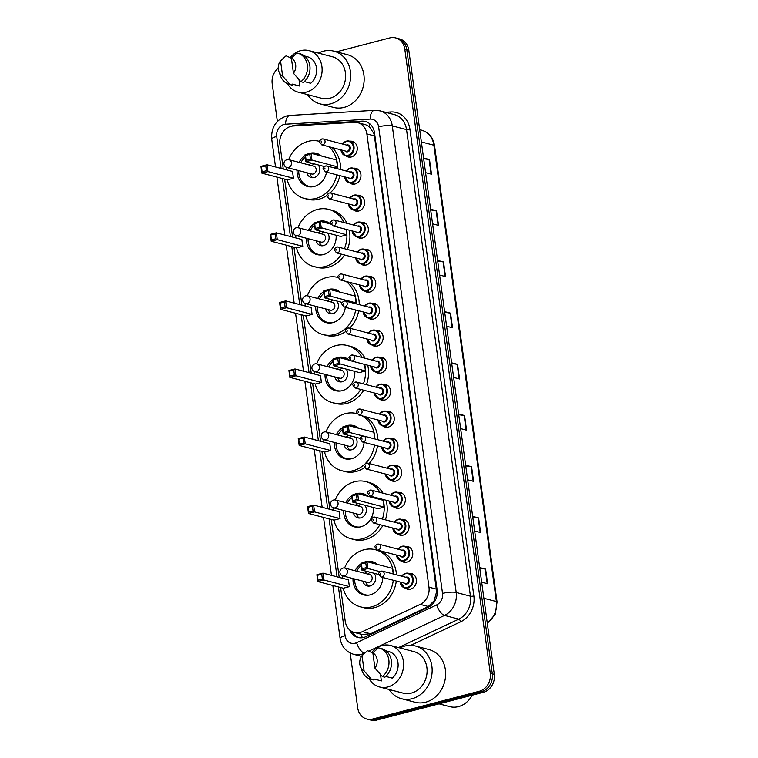 <?xml version="1.0" encoding="UTF-8"?>
<svg xmlns="http://www.w3.org/2000/svg" width="758" height="758" viewBox="0 0 758 758"><rect width="100%" height="100%" fill="white"/><g stroke="black" fill="none" stroke-linecap="round" stroke-linejoin="round"><path stroke-width="1.14" d="M353.531 168.248A8.073 6.936 104.7 0 1 355.995 168.371A8.073 6.936 104.7 0 1 360.95 176.159A8.073 6.936 104.7 0 1 355.019 183.986A8.073 6.936 104.7 0 1 351.911 183.995A8.073 6.936 104.7 0 1 349.703 182.896M357.236 195.261A8.073 6.936 104.7 0 1 359.699 195.384A8.073 6.936 104.7 0 1 364.655 203.172A8.073 6.936 104.7 0 1 358.724 210.999A8.073 6.936 104.7 0 1 355.606 211.008A8.073 6.936 104.7 0 1 353.399 209.909M360.931 222.274A8.073 6.936 104.7 0 1 363.395 222.397A8.073 6.936 104.7 0 1 368.35 230.176A8.073 6.936 104.7 0 1 362.419 238.012A8.073 6.936 104.7 0 1 359.311 238.021A8.073 6.936 104.7 0 1 357.103 236.922M364.636 249.287A8.073 6.936 104.7 0 1 367.099 249.401A8.073 6.936 104.7 0 1 372.055 257.189A8.073 6.936 104.7 0 1 366.123 265.016A8.073 6.936 104.7 0 1 363.006 265.035A8.073 6.936 104.7 0 1 360.799 263.936M368.331 276.291A8.073 6.936 104.7 0 1 370.795 276.414A8.073 6.936 104.7 0 1 375.75 284.203A8.073 6.936 104.7 0 1 369.819 292.029A8.073 6.936 104.7 0 1 366.711 292.038A8.073 6.936 104.7 0 1 364.503 290.939M372.036 303.304A8.073 6.936 104.7 0 1 374.499 303.427A8.073 6.936 104.7 0 1 379.455 311.216A8.073 6.936 104.7 0 1 373.523 319.042A8.073 6.936 104.7 0 1 370.406 319.052A8.073 6.936 104.7 0 1 368.208 317.953M375.731 330.317A8.073 6.936 104.7 0 1 378.195 330.441A8.073 6.936 104.7 0 1 383.15 338.229A8.073 6.936 104.7 0 1 377.219 346.055A8.073 6.936 104.7 0 1 374.111 346.065A8.073 6.936 104.7 0 1 371.903 344.966M379.436 357.331A8.073 6.936 104.7 0 1 381.899 357.454A8.073 6.936 104.7 0 1 386.855 365.233A8.073 6.936 104.7 0 1 380.923 373.059A8.073 6.936 104.7 0 1 377.816 373.078A8.073 6.936 104.7 0 1 375.608 371.979M383.131 384.334A8.073 6.936 104.7 0 1 385.595 384.458A8.073 6.936 104.7 0 1 390.55 392.246A8.073 6.936 104.7 0 1 384.628 400.072A8.073 6.936 104.7 0 1 381.511 400.082A8.073 6.936 104.7 0 1 379.303 398.983M386.836 411.348A8.073 6.936 104.7 0 1 389.299 411.471A8.073 6.936 104.7 0 1 394.255 419.259A8.073 6.936 104.7 0 1 388.323 427.086A8.073 6.936 104.7 0 1 385.216 427.095A8.073 6.936 104.7 0 1 383.008 425.996M390.531 438.361A8.073 6.936 104.7 0 1 392.995 438.484A8.073 6.936 104.7 0 1 397.95 446.272A8.073 6.936 104.7 0 1 392.028 454.099A8.073 6.936 104.7 0 1 388.911 454.108A8.073 6.936 104.7 0 1 386.703 453.009M394.236 465.374A8.073 6.936 104.7 0 1 396.699 465.497A8.073 6.936 104.7 0 1 401.655 473.286A8.073 6.936 104.7 0 1 395.723 481.112A8.073 6.936 104.7 0 1 392.616 481.122A8.073 6.936 104.7 0 1 390.408 480.022M397.941 492.387A8.073 6.936 104.7 0 1 400.395 492.51A8.073 6.936 104.7 0 1 405.35 500.289A8.073 6.936 104.7 0 1 399.428 508.116A8.073 6.936 104.7 0 1 396.311 508.135A8.073 6.936 104.7 0 1 394.103 507.036M401.636 519.391A8.073 6.936 104.7 0 1 404.099 519.514A8.073 6.936 104.7 0 1 409.055 527.303A8.073 6.936 104.7 0 1 403.123 535.129A8.073 6.936 104.7 0 1 400.016 535.139A8.073 6.936 104.7 0 1 397.808 534.039M405.341 546.404A8.073 6.936 104.7 0 1 407.795 546.527A8.073 6.936 104.7 0 1 412.75 554.316A8.073 6.936 104.7 0 1 406.828 562.142A8.073 6.936 104.7 0 1 403.711 562.152A8.073 6.936 104.7 0 1 401.503 561.053M409.036 573.418A8.073 6.936 104.7 0 1 411.499 573.541A8.073 6.936 104.7 0 1 416.455 581.329A8.073 6.936 104.7 0 1 410.523 589.155A8.073 6.936 104.7 0 1 407.416 589.165A8.073 6.936 104.7 0 1 405.208 588.066M349.836 141.234A8.073 6.936 104.7 0 1 352.299 141.358A8.073 6.936 104.7 0 1 357.255 149.146A8.073 6.936 104.7 0 1 351.324 156.972A8.073 6.936 104.7 0 1 348.206 156.982A8.073 6.936 104.7 0 1 345.999 155.883M340.607 587.516L345.222 621.209A15.141 13.009 -75.3 0 0 354.384 632.466A15.141 13.009 -75.3 0 0 362.447 631.632L420.197 604.391A15.141 13.009 -75.3 0 0 428.971 587.185L366.881 133.92A15.141 13.009 -75.3 0 0 357.71 122.663A15.141 13.009 -75.3 0 0 354.166 122.313L293.185 125.999A15.141 13.009 -75.3 0 0 290.901 126.368A15.141 13.009 -75.3 0 0 279.901 144.38L283.274 169.015M354.384 632.466L362.059 634.474L370.577 633.764L428.327 606.523L434.163 600.715L436.636 591.61L374.395 135.89L373.884 133.522L369.203 126.472L365.726 124.757L357.71 122.663M284.657 179.125L292.597 237.083M293.981 247.193L301.921 305.142M303.304 315.252L311.244 373.211M312.628 383.321L320.568 441.27M321.951 451.389L329.891 509.338M331.274 519.448L339.214 577.406M349.751 630.002A15.141 13.009 -75.3 0 0 357.909 637.459A15.141 13.009 -75.3 0 0 365.962 636.625L428.355 607.196A15.141 13.009 -75.3 0 0 437.129 589.989L374.49 132.754A15.141 13.009 -75.3 0 0 365.328 121.488A15.141 13.009 -75.3 0 0 361.774 121.147L295.904 125.127A15.141 13.009 -75.3 0 0 293.611 125.496A15.141 13.009 -75.3 0 0 291.603 126.207M336.429 51.828L389.792 37.919A15.141 13.009 104.7 0 1 395.629 37.9A15.141 13.009 104.7 0 1 404.8 49.166L490.284 673.246A15.141 13.009 104.7 0 1 479.293 691.258L372.69 719.029A15.141 13.009 104.7 0 1 366.863 719.058A15.141 13.009 104.7 0 1 357.691 707.792L350.187 652.998M277.371 121.451L272.198 83.702A15.141 13.009 104.7 0 1 278.233 68.211M366.863 719.058L370.861 720.1A15.141 13.009 104.7 0 0 376.698 720.081L483.291 692.31A15.141 13.009 104.7 0 0 494.292 674.298L408.799 50.208A15.141 13.009 104.7 0 0 399.627 38.942L397.628 38.421A15.141 13.009 104.7 0 1 406.8 49.687L492.293 673.767A15.141 13.009 104.7 0 1 481.292 691.789L374.698 719.55A15.141 13.009 104.7 0 1 368.862 719.579A15.141 13.009 104.7 0 0 374.698 719.55L481.292 691.789A15.141 13.009 104.7 0 0 492.293 673.767L406.8 49.687A15.141 13.009 104.7 0 0 397.628 38.421L395.629 37.9M358.913 637.677A15.141 13.009 104.7 0 1 352.29 631.689M296.7 125.79A15.141 13.009 104.7 0 1 297.903 125.657L363.774 121.668A15.141 13.009 104.7 0 1 366.313 121.801M465.639 465.185L471.58 466.739L473.579 481.368L467.648 479.814M472.66 516.378L478.592 517.932L480.591 532.561L474.66 531.007M479.672 567.581L485.603 569.125L487.602 583.755L481.671 582.201M444.605 311.604L450.536 313.158L452.545 327.788L446.614 326.234M437.593 260.411L443.525 261.965L445.533 276.585L439.593 275.04M430.582 209.217L436.513 210.771L438.522 225.391L432.581 223.847M423.57 158.024L429.502 159.568L431.501 174.198L425.57 172.644M458.628 413.991L464.569 415.545L466.568 430.174L460.637 428.621M451.616 362.798L457.548 364.352L459.556 378.981L453.625 377.427M451.721 363.518L457.15 364.276A4.036 0.9 -7.8 0 1 457.548 364.352M458.732 414.711L464.161 415.469A4.036 0.9 -7.8 0 1 464.569 415.545M423.665 158.735L429.104 159.493A4.036 0.9 -7.8 0 1 429.502 159.568M430.677 209.928L436.115 210.686A4.036 0.9 -7.8 0 1 436.513 210.771M437.688 261.131L443.127 261.889A4.036 0.9 -7.8 0 1 443.525 261.965M444.7 312.324L450.138 313.082A4.036 0.9 -7.8 0 1 450.536 313.158M479.767 568.292L485.205 569.05A4.036 0.9 -7.8 0 1 485.603 569.125M472.755 517.098L478.194 517.856A4.036 0.9 -7.8 0 1 478.592 517.932M465.744 465.905L471.182 466.663A4.036 0.9 -7.8 0 1 471.58 466.739M318.455 53.126A27.26 23.413 104.7 0 1 323.391 51.203A27.26 23.413 104.7 0 1 333.899 51.165A27.26 23.413 104.7 0 1 350.622 77.439A27.26 23.413 104.7 0 1 330.611 103.855A27.26 23.413 104.7 0 1 320.103 103.893A27.26 23.413 104.7 0 1 307.606 94.627M333.899 51.165L347.401 54.69A27.26 23.413 104.7 0 1 364.115 80.973A27.26 23.413 104.7 0 1 344.113 107.39A27.26 23.413 104.7 0 1 333.605 107.428L320.103 103.893M290.03 57.864A21.451 18.429 104.7 0 1 300.661 50.663A21.451 18.429 104.7 0 1 308.932 50.625A21.451 18.429 104.7 0 1 322.084 71.309A21.451 18.429 104.7 0 1 306.336 92.106A21.451 18.429 104.7 0 1 298.074 92.135A21.451 18.429 104.7 0 1 287.576 83.74M308.932 50.625L332.43 56.774A21.451 18.429 104.7 0 1 345.591 77.458A21.451 18.429 104.7 0 1 329.844 98.246A21.451 18.429 104.7 0 1 321.572 98.284L298.074 92.135M304.309 81.58L310.742 83.266A15.141 13.009 104.7 0 0 316.522 68.135A15.141 13.009 104.7 0 0 307.331 56.736A15.141 13.009 104.7 0 0 307.094 56.67M291.375 58.044A10.091 8.67 104.7 0 1 293.46 73.261L291.375 58.044L296.946 52.994A16.155 13.871 104.7 0 1 297.591 53.136A16.155 13.871 104.7 0 1 307.416 65.52A16.155 13.871 104.7 0 1 300.879 81.712L303.38 82.366A16.155 13.871 104.7 0 0 309.908 66.173A16.155 13.871 104.7 0 0 300.083 53.79L297.591 53.136M293.46 73.261L300.879 81.712M280.536 60.867L282.62 76.084A10.091 8.67 104.7 0 1 278.887 71.546A10.091 8.67 104.7 0 1 280.536 60.867L285.69 56.158A16.155 13.871 104.7 0 1 286.117 55.817L291.394 58.224M299.022 79.675L299.903 86.09A15.141 13.009 104.7 0 1 299.666 86.033A15.141 13.009 104.7 0 1 299.429 85.967M299.903 86.09L292.408 84.129L292.55 85.19A16.155 13.871 104.7 0 1 291.915 85.048L289.414 84.394A16.155 13.871 104.7 0 1 280.517 75.933L278.887 71.546M292.55 85.19L290.049 84.536A16.155 13.871 104.7 0 1 289.414 84.394M290.049 84.536L282.62 76.084M284.961 56.774L286.117 55.817M336.855 174.842A29.524 25.365 104.7 0 1 315.868 198.425A29.524 25.365 104.7 0 1 304.489 198.463A29.524 25.365 104.7 0 1 287.244 179.807M286.391 169.83A29.524 25.365 104.7 0 1 286.638 167.442M288.675 159.654A29.524 25.365 104.7 0 1 308.061 141.376A29.524 25.365 104.7 0 1 319.44 141.339A29.524 25.365 104.7 0 1 319.592 141.376L319.44 141.339M326.982 195.46A29.524 25.365 104.7 0 1 318.872 199.212A29.524 25.365 104.7 0 1 307.492 199.25L304.489 198.463M306.905 154.367A17.159 14.743 104.7 0 1 309.69 153.324A17.159 14.743 104.7 0 1 316.304 153.306A17.159 14.743 104.7 0 1 321.468 156.025M326.556 172.142A17.159 14.743 104.7 0 1 314.238 186.477A17.159 14.743 104.7 0 1 307.625 186.506A17.159 14.743 104.7 0 1 297.079 170.18M293.45 178.263L292.522 171.431L267.015 164.761L267.953 171.592L293.45 178.263L287.386 179.845L261.88 173.165L260.951 166.343L267.015 164.761L265.783 165.831L261.444 166.959L262.116 171.839L266.446 170.711L265.783 165.831M329.171 146.787A29.524 25.365 104.7 0 1 337.594 168.778M299.126 162.373A17.159 14.743 104.7 0 1 305.057 155.456M337.481 166.788L336.543 159.966L311.036 153.296L311.974 160.118L337.481 166.788L333.738 167.764M332.175 147.573A29.524 25.365 104.7 0 1 340.598 169.555M339.849 175.629A29.524 25.365 104.7 0 1 330.156 192.92M266.446 170.711L267.953 171.592L261.88 173.165L262.116 171.839M310.477 159.237L311.974 160.118L305.91 161.7L304.972 154.878L311.036 153.296L309.804 154.367L305.474 155.494L306.137 160.364L310.477 159.237L309.804 154.367M306.137 160.364L305.91 161.7L324.405 166.542M304.972 154.878L305.474 155.494M260.951 166.343L261.444 166.959M313.272 186.695A16.657 14.307 104.7 0 1 308.999 186.345A16.657 14.307 104.7 0 1 298.766 170.626M300.812 162.809A16.657 14.307 104.7 0 1 305.284 157.133M306.867 172.748A7.571 6.5 -75.3 0 0 311.301 177.552A7.571 6.5 -75.3 0 0 314.219 177.543A7.571 6.5 -75.3 0 0 319.383 172.293A7.571 6.5 -75.3 0 0 318.189 164.912M312.931 153.789A16.657 14.307 104.7 0 1 317.431 154.12A16.657 14.307 104.7 0 1 321.335 155.902M311.481 163.159A7.571 6.5 -75.3 0 0 308.913 164.931M286.941 167.527L311.69 174.008A4.036 3.468 -75.3 0 0 313.253 173.999A4.036 3.468 -75.3 0 0 316.209 170.086A4.036 3.468 -75.3 0 0 313.736 166.192L288.988 159.72A4.036 4.036 0 0 0 283.966 164.173A4.036 4.036 0 0 0 286.941 167.527A4.036 3.468 -75.3 0 0 288.495 167.527A4.036 3.468 -75.3 0 0 291.432 162.724A4.036 3.468 -75.3 0 0 288.988 159.72M314.475 163.946A7.571 6.5 -75.3 0 0 311.983 165.642L311.917 165.718M309.87 173.525L309.899 173.62A7.571 6.5 -75.3 0 0 312.855 177.732M341.517 254.195A29.524 25.365 104.7 0 1 325.191 266.494A29.524 25.365 104.7 0 1 313.812 266.532A29.524 25.365 104.7 0 1 296.567 247.866M295.715 237.898A29.524 25.365 104.7 0 1 295.961 235.501M297.998 227.713A29.524 25.365 104.7 0 1 317.384 209.445A29.524 25.365 104.7 0 1 328.764 209.398A29.524 25.365 104.7 0 1 344.037 222.549M344.52 254.972A29.524 25.365 104.7 0 1 328.195 267.271A29.524 25.365 104.7 0 1 316.816 267.318L313.812 266.532M316.228 222.435A17.159 14.743 104.7 0 1 319.014 221.393A17.159 14.743 104.7 0 1 325.627 221.364A17.159 14.743 104.7 0 1 330.791 224.084M336.135 235.236A17.159 14.743 104.7 0 1 323.562 254.546A17.159 14.743 104.7 0 1 316.948 254.565A17.159 14.743 104.7 0 1 306.403 238.249M302.774 246.322L301.845 239.5L276.338 232.829L277.276 239.651L302.774 246.322L296.71 247.904L271.203 241.233L270.274 234.412L276.338 232.829L275.107 233.9L270.777 235.027L271.44 239.898L275.77 238.77L275.107 233.9M346.302 229.399A29.524 25.365 104.7 0 1 344.388 248.681M308.449 230.432A17.159 14.743 104.7 0 1 314.381 223.525M315.47 228.433L319.8 227.305L319.127 222.426L314.797 223.553L315.233 229.769L314.295 222.937L320.369 221.355L321.297 228.186L315.233 229.769L340.73 236.439L346.804 234.857L346.046 229.333M328.764 209.398L331.758 210.184A29.524 25.365 104.7 0 1 347.041 223.335M349.305 230.186A29.524 25.365 104.7 0 1 347.391 249.467M275.77 238.77L277.276 239.651L271.203 241.233L271.44 239.898M319.127 222.426L320.369 221.355L330.848 224.103M319.8 227.305L346.804 234.857M314.295 222.937L314.797 223.553M270.274 234.412L270.777 235.027M322.595 254.754A16.657 14.307 104.7 0 1 318.322 254.404A16.657 14.307 104.7 0 1 308.089 238.685M310.136 230.877A16.657 14.307 104.7 0 1 314.608 225.192M316.19 240.807A7.571 6.5 -75.3 0 0 320.625 245.62A7.571 6.5 -75.3 0 0 323.543 245.611A7.571 6.5 -75.3 0 0 328.707 240.352A7.571 6.5 -75.3 0 0 327.513 232.981M322.254 221.848A16.657 14.307 104.7 0 1 326.755 222.179A16.657 14.307 104.7 0 1 330.659 223.97M320.805 231.218A7.571 6.5 -75.3 0 0 318.237 233M296.264 235.596L321.013 242.067A4.036 3.468 -75.3 0 0 322.576 242.067A4.036 3.468 -75.3 0 0 325.533 238.154A4.036 3.468 -75.3 0 0 323.06 234.26L298.311 227.779A4.036 4.036 0 0 0 293.289 232.232A4.036 4.036 0 0 0 296.264 235.596A4.036 3.468 -75.3 0 0 297.818 235.586A4.036 3.468 -75.3 0 0 300.755 230.783A4.036 3.468 -75.3 0 0 298.311 227.779M323.799 232.005A7.571 6.5 -75.3 0 0 321.307 233.71L321.24 233.777M319.194 241.594L319.222 241.688A7.571 6.5 -75.3 0 0 322.178 245.8M355.701 309.984A29.524 25.365 104.7 0 1 334.515 334.553A29.524 25.365 104.7 0 1 323.135 334.6A29.524 25.365 104.7 0 1 305.891 315.934M305.038 305.957A29.524 25.365 104.7 0 1 305.284 303.57M307.322 295.781A29.524 25.365 104.7 0 1 326.707 277.513A29.524 25.365 104.7 0 1 338.077 277.466M345.506 331.672A29.524 25.365 104.7 0 1 337.518 335.339A29.524 25.365 104.7 0 1 326.139 335.377L323.135 334.6M325.552 290.494A17.159 14.743 104.7 0 1 328.337 289.452A17.159 14.743 104.7 0 1 334.951 289.433A17.159 14.743 104.7 0 1 340.115 292.152M345.354 307.284A17.159 14.743 104.7 0 1 332.885 322.605A17.159 14.743 104.7 0 1 326.272 322.633A17.159 14.743 104.7 0 1 315.726 306.308M312.097 314.39L311.168 307.559L285.662 300.888L286.6 307.72L312.097 314.39L306.033 315.972L280.526 309.302L279.598 302.47L285.662 300.888L284.43 301.959L280.1 303.086L280.763 307.966L285.093 306.838L284.43 301.959M346.084 281.426A29.524 25.365 104.7 0 1 356.26 303.873M317.773 298.5A17.159 14.743 104.7 0 1 323.704 291.584M356.127 302.916L355.189 296.094L329.692 289.423L330.621 296.245L356.127 302.916L354.365 303.38M349.078 282.213A29.524 25.365 104.7 0 1 359.264 304.659M358.695 310.771A29.524 25.365 104.7 0 1 349.684 328.195M285.093 306.838L286.6 307.72L280.526 309.302L280.763 307.966M329.124 295.364L330.621 296.245L324.557 297.828L323.619 291.006L329.692 289.423L328.451 290.494L324.121 291.622L324.794 296.501L329.124 295.364L328.451 290.494M324.794 296.501L324.557 297.828L342.171 302.433M323.619 291.006L324.121 291.622M279.598 302.47L280.1 303.086M331.928 322.823A16.657 14.307 104.7 0 1 327.646 322.472A16.657 14.307 104.7 0 1 317.413 306.753M319.459 298.936A16.657 14.307 104.7 0 1 323.931 293.261M325.514 308.876A7.571 6.5 -75.3 0 0 329.948 313.679A7.571 6.5 -75.3 0 0 332.866 313.67A7.571 6.5 -75.3 0 0 338.03 308.421A7.571 6.5 -75.3 0 0 336.836 301.04M331.578 289.916A16.657 14.307 104.7 0 1 336.078 290.248A16.657 14.307 104.7 0 1 339.982 292.038M330.128 299.287A7.571 6.5 -75.3 0 0 327.56 301.059M305.588 303.655L330.336 310.136A4.036 3.468 -75.3 0 0 331.9 310.126A4.036 3.468 -75.3 0 0 334.856 306.213A4.036 3.468 -75.3 0 0 332.383 302.319L307.634 295.847A4.036 4.036 0 0 0 302.613 300.301A4.036 4.036 0 0 0 305.588 303.655A4.036 3.468 -75.3 0 0 307.142 303.655A4.036 3.468 -75.3 0 0 310.079 298.851A4.036 3.468 -75.3 0 0 307.634 295.847M333.122 300.073A7.571 6.5 -75.3 0 0 330.63 301.779L330.564 301.845M328.517 309.662L328.546 309.747A7.571 6.5 -75.3 0 0 331.502 313.859M360.723 389.432A29.524 25.365 104.7 0 1 343.838 402.621A29.524 25.365 104.7 0 1 332.459 402.659A29.524 25.365 104.7 0 1 315.214 383.993M314.362 374.026A29.524 25.365 104.7 0 1 314.608 371.628M316.645 363.84A29.524 25.365 104.7 0 1 336.031 345.572A29.524 25.365 104.7 0 1 347.41 345.534A29.524 25.365 104.7 0 1 362.078 357.482M363.726 390.218A29.524 25.365 104.7 0 1 346.842 403.408A29.524 25.365 104.7 0 1 335.462 403.446L332.459 402.659M334.884 358.562A17.159 14.743 104.7 0 1 337.661 357.52A17.159 14.743 104.7 0 1 344.274 357.492A17.159 14.743 104.7 0 1 349.438 360.211M354.782 371.363A17.159 14.743 104.7 0 1 342.209 390.673A17.159 14.743 104.7 0 1 335.595 390.702A17.159 14.743 104.7 0 1 325.049 374.376M321.42 382.449L320.492 375.627L294.985 368.957L295.923 375.779L321.42 382.449L315.356 384.031L289.85 377.361L288.921 370.539L294.985 368.957L293.753 370.027L289.423 371.155L290.087 376.034L294.417 374.897L293.753 370.027M364.712 364.427A29.524 25.365 104.7 0 1 363.404 383.87M327.096 366.559A17.159 14.743 104.7 0 1 333.027 359.652M334.117 364.56L338.447 363.433L337.774 358.553L333.444 359.69L333.88 365.896L332.942 359.065L339.016 357.482L339.944 364.314L333.88 365.896L359.387 372.566L365.451 370.984L364.541 364.39M347.41 345.534L350.404 346.311A29.524 25.365 104.7 0 1 365.081 358.269M367.706 365.214A29.524 25.365 104.7 0 1 366.408 384.657M294.417 374.897L295.923 375.779L289.85 377.361L290.087 376.034M337.774 358.553L339.016 357.482L350.329 360.448M338.447 363.433L365.451 370.984M332.942 359.065L333.444 359.69M288.921 370.539L289.423 371.155M341.252 390.891A16.657 14.307 104.7 0 1 336.969 390.541A16.657 14.307 104.7 0 1 326.736 374.812M328.783 367.005A16.657 14.307 104.7 0 1 333.255 361.32M334.837 376.934A7.571 6.5 -75.3 0 0 339.271 381.748A7.571 6.5 -75.3 0 0 342.19 381.738A7.571 6.5 -75.3 0 0 347.353 376.48A7.571 6.5 -75.3 0 0 346.16 369.108M340.901 357.984A16.657 14.307 104.7 0 1 345.402 358.307A16.657 14.307 104.7 0 1 349.305 360.097M339.451 367.346A7.571 6.5 -75.3 0 0 336.884 369.127M314.911 371.723L339.66 378.195A4.036 3.468 -75.3 0 0 341.223 378.195A4.036 3.468 -75.3 0 0 344.179 374.281A4.036 3.468 -75.3 0 0 341.706 370.387L316.958 363.906A4.036 4.036 0 0 0 311.936 368.369A4.036 4.036 0 0 0 314.911 371.723A4.036 3.468 -75.3 0 0 316.465 371.714A4.036 3.468 -75.3 0 0 319.402 366.91A4.036 3.468 -75.3 0 0 316.958 363.906M342.445 368.132A7.571 6.5 -75.3 0 0 339.954 369.838L339.887 369.913M337.841 377.721L337.869 377.816A7.571 6.5 -75.3 0 0 340.825 381.928M364.427 464.408A29.524 25.365 104.7 0 1 353.162 470.68A29.524 25.365 104.7 0 1 341.782 470.727A29.524 25.365 104.7 0 1 324.538 452.062M323.685 442.085A29.524 25.365 104.7 0 1 323.931 439.697M325.968 431.908A29.524 25.365 104.7 0 1 345.354 413.641A29.524 25.365 104.7 0 1 356.734 413.593A29.524 25.365 104.7 0 1 356.999 413.669M364.371 467.648A29.524 25.365 104.7 0 1 356.165 471.467A29.524 25.365 104.7 0 1 344.786 471.514L341.782 470.727M344.208 426.631A17.159 14.743 104.7 0 1 346.984 425.579A17.159 14.743 104.7 0 1 353.598 425.56A17.159 14.743 104.7 0 1 358.761 428.279M364.105 442.407A17.159 14.743 104.7 0 1 351.532 458.742A17.159 14.743 104.7 0 1 344.918 458.761A17.159 14.743 104.7 0 1 334.373 442.445M330.744 450.517L329.815 443.695L304.309 437.025L305.247 443.847L330.744 450.517L324.68 452.1L299.173 445.429L298.245 438.598L304.309 437.025L303.077 438.086L298.747 439.223L299.41 444.093L303.74 442.966L303.077 438.086M362.229 415.867A29.524 25.365 104.7 0 1 374.888 438.967M374.509 445.126A29.524 25.365 104.7 0 1 365.441 463.432M336.419 434.628A17.159 14.743 104.7 0 1 342.351 427.711M374.755 438.929L373.836 432.221L348.339 425.551L349.267 432.373L363.167 436.011M365.233 416.654A29.524 25.365 104.7 0 1 377.891 439.754M377.512 445.912A29.524 25.365 104.7 0 1 369.127 463.498M303.74 442.966L305.247 443.847L299.173 445.429L299.41 444.093M347.77 431.501L349.267 432.373L343.203 433.955L342.265 427.133L348.339 425.551L347.098 426.621L342.768 427.749L343.44 432.629L347.77 431.501L347.098 426.621M343.44 432.629L343.203 433.955L360.306 438.427M342.265 427.133L342.768 427.749M298.245 438.598L298.747 439.223M350.575 458.95A16.657 14.307 104.7 0 1 346.292 458.599A16.657 14.307 104.7 0 1 336.059 442.88M338.106 435.064A16.657 14.307 104.7 0 1 342.578 429.388M344.17 445.003A7.571 6.5 -75.3 0 0 348.595 449.816A7.571 6.5 -75.3 0 0 351.513 449.797A7.571 6.5 -75.3 0 0 356.677 444.548A7.571 6.5 -75.3 0 0 355.483 437.167M350.224 426.043A16.657 14.307 104.7 0 1 354.725 426.375A16.657 14.307 104.7 0 1 358.629 428.166M348.775 435.414A7.571 6.5 -75.3 0 0 346.207 437.186M324.234 439.792L348.983 446.263A4.036 3.468 -75.3 0 0 350.547 446.254A4.036 3.468 -75.3 0 0 353.512 442.34A4.036 3.468 -75.3 0 0 351.03 438.446L326.281 431.975A4.036 4.036 0 0 0 321.259 436.428A4.036 4.036 0 0 0 324.234 439.792A4.036 3.468 -75.3 0 0 325.788 439.782A4.036 3.468 -75.3 0 0 328.726 434.978A4.036 3.468 -75.3 0 0 326.281 431.975M351.769 436.201A7.571 6.5 -75.3 0 0 349.277 437.906L349.211 437.972M347.164 445.789L347.192 445.884A7.571 6.5 -75.3 0 0 350.149 449.996M379.891 524.659A29.524 25.365 104.7 0 1 362.485 538.749A29.524 25.365 104.7 0 1 351.106 538.786A29.524 25.365 104.7 0 1 333.871 520.13M333.008 510.153A29.524 25.365 104.7 0 1 333.255 507.756M335.292 499.967A29.524 25.365 104.7 0 1 354.678 481.7A29.524 25.365 104.7 0 1 366.057 481.662A29.524 25.365 104.7 0 1 380.033 492.397M382.894 525.446A29.524 25.365 104.7 0 1 365.489 539.535A29.524 25.365 104.7 0 1 354.109 539.573L351.106 538.786M353.531 494.69A17.159 14.743 104.7 0 1 356.307 493.647A17.159 14.743 104.7 0 1 362.921 493.619A17.159 14.743 104.7 0 1 368.085 496.348M373.438 507.49A17.159 14.743 104.7 0 1 360.855 526.801A17.159 14.743 104.7 0 1 354.242 526.829A17.159 14.743 104.7 0 1 343.696 510.504M340.067 518.586L339.139 511.754L313.632 505.084L314.57 511.915L340.067 518.586L334.003 520.159L308.506 513.488L307.568 506.666L313.632 505.084L312.4 506.155L308.07 507.282L308.733 512.162L313.063 511.034L312.4 506.155M383.065 499.446A29.524 25.365 104.7 0 1 382.392 519.059M345.743 502.696A17.159 14.743 104.7 0 1 351.674 495.779M384.098 507.111L383.16 500.289L357.662 493.619L358.591 500.441L384.098 507.111L378.034 508.694L352.527 502.023L351.589 495.192L357.662 493.619L356.421 494.69L352.091 495.817L352.764 500.687L357.094 499.56L356.421 494.69M366.057 481.662L369.051 482.448A29.524 25.365 104.7 0 1 383.036 493.183M386.068 500.233A29.524 25.365 104.7 0 1 385.396 519.836M313.063 511.034L314.57 511.915L308.506 513.488L308.733 512.162M357.094 499.56L358.591 500.441L352.527 502.023L352.764 500.687M351.589 495.192L352.091 495.817M307.568 506.666L308.07 507.282M359.898 527.018A16.657 14.307 104.7 0 1 355.616 526.668A16.657 14.307 104.7 0 1 345.383 510.949M347.429 503.132A16.657 14.307 104.7 0 1 351.901 497.456M353.493 513.062A7.571 6.5 -75.3 0 0 357.918 517.875A7.571 6.5 -75.3 0 0 360.836 517.866A7.571 6.5 -75.3 0 0 366 512.616A7.571 6.5 -75.3 0 0 364.806 505.235M359.548 494.112A16.657 14.307 104.7 0 1 364.048 494.434A16.657 14.307 104.7 0 1 367.952 496.225M358.098 503.483A7.571 6.5 -75.3 0 0 355.53 505.254M333.558 507.851L358.307 514.331A4.036 3.468 -75.3 0 0 359.87 514.322A4.036 3.468 -75.3 0 0 362.836 510.409A4.036 3.468 -75.3 0 0 360.353 506.515L335.604 500.043A4.036 4.036 0 0 0 330.583 504.496A4.036 4.036 0 0 0 333.558 507.851A4.036 3.468 -75.3 0 0 335.112 507.851A4.036 3.468 -75.3 0 0 338.049 503.047A4.036 3.468 -75.3 0 0 335.604 500.043M361.092 504.26A7.571 6.5 -75.3 0 0 358.6 505.965L358.534 506.041M356.487 513.848L356.516 513.943A7.571 6.5 -75.3 0 0 359.472 518.055M393.298 580.258A29.524 25.365 104.7 0 1 371.818 606.807A29.524 25.365 104.7 0 1 360.438 606.855A29.524 25.365 104.7 0 1 343.194 588.189M342.332 578.221A29.524 25.365 104.7 0 1 342.578 575.824M344.615 568.036A29.524 25.365 104.7 0 1 364.001 549.768A29.524 25.365 104.7 0 1 375.381 549.721A29.524 25.365 104.7 0 1 393.487 574.043M396.301 581.045A29.524 25.365 104.7 0 1 374.812 607.594A29.524 25.365 104.7 0 1 363.433 607.641L360.438 606.855M362.855 562.758A17.159 14.743 104.7 0 1 365.631 561.716A17.159 14.743 104.7 0 1 372.254 561.687A17.159 14.743 104.7 0 1 377.408 564.407M382.809 577.511A17.159 14.743 104.7 0 1 370.179 594.869A17.159 14.743 104.7 0 1 363.565 594.888A17.159 14.743 104.7 0 1 353.029 578.572M349.391 586.645L348.462 579.823L322.955 573.152L323.893 579.974L349.391 586.645L343.327 588.227L317.829 581.557L316.891 574.725L322.955 573.152L321.724 574.223L317.394 575.35L318.057 580.221L322.387 579.093L321.724 574.223M355.066 570.755A17.159 14.743 104.7 0 1 360.998 563.838M393.26 573.986L392.483 568.348L366.986 561.678L367.914 568.509L379.966 571.655M375.381 549.721L378.375 550.507A29.524 25.365 104.7 0 1 396.491 574.829M322.387 579.093L323.893 579.974L317.829 581.557L318.057 580.221M366.417 567.628L367.914 568.509L361.85 570.082L360.912 563.26L366.986 561.678L365.744 562.749L361.414 563.876L362.087 568.756L366.417 567.628L365.744 562.749M362.087 568.756L361.85 570.082L378.763 574.507M360.912 563.26L361.414 563.876M316.891 574.725L317.394 575.35M369.222 595.077A16.657 14.307 104.7 0 1 364.939 594.727A16.657 14.307 104.7 0 1 354.706 579.008M356.753 571.2A16.657 14.307 104.7 0 1 361.225 565.515M362.817 581.13A7.571 6.5 -75.3 0 0 367.242 585.943A7.571 6.5 -75.3 0 0 370.16 585.934A7.571 6.5 -75.3 0 0 375.324 580.675A7.571 6.5 -75.3 0 0 374.13 573.304M368.871 562.171A16.657 14.307 104.7 0 1 373.372 562.502A16.657 14.307 104.7 0 1 377.276 564.293M367.422 571.541A7.571 6.5 -75.3 0 0 364.854 573.313M342.881 575.919L367.63 582.39A4.036 3.468 -75.3 0 0 369.193 582.39A4.036 3.468 -75.3 0 0 372.159 578.468A4.036 3.468 -75.3 0 0 369.677 574.583L344.928 568.102A4.036 4.036 0 0 0 339.906 572.555A4.036 4.036 0 0 0 342.881 575.919A4.036 3.468 -75.3 0 0 344.435 575.909A4.036 3.468 -75.3 0 0 347.372 571.106A4.036 3.468 -75.3 0 0 344.928 568.102M370.425 572.328A7.571 6.5 -75.3 0 0 367.924 574.033L367.857 574.1M365.811 581.917L365.839 582.011A7.571 6.5 -75.3 0 0 368.795 586.124M472.187 695.2A22.712 19.509 104.7 0 1 458.495 706.598A22.712 19.509 104.7 0 1 449.74 706.627L439.053 703.831M399.94 647.957A27.26 23.413 104.7 0 1 404.876 646.034A27.26 23.413 104.7 0 1 415.384 645.996A27.26 23.413 104.7 0 1 432.098 672.27A27.26 23.413 104.7 0 1 412.087 698.687A27.26 23.413 104.7 0 1 401.588 698.724A27.26 23.413 104.7 0 1 389.081 689.458M415.384 645.996L428.886 649.521A27.26 23.413 104.7 0 1 445.6 675.804A27.26 23.413 104.7 0 1 425.589 702.221A27.26 23.413 104.7 0 1 415.09 702.259L401.588 698.724M371.515 652.695A21.451 18.429 104.7 0 1 382.146 645.494A21.451 18.429 104.7 0 1 390.408 645.456A21.451 18.429 104.7 0 1 403.569 666.14A21.451 18.429 104.7 0 1 387.821 686.938A21.451 18.429 104.7 0 1 379.55 686.966A21.451 18.429 104.7 0 1 369.051 678.581M390.408 645.456L413.915 651.605A21.451 18.429 104.7 0 1 427.067 672.289A21.451 18.429 104.7 0 1 411.319 693.087A21.451 18.429 104.7 0 1 403.057 693.115L379.55 686.966M385.784 676.42L392.218 678.097A15.141 13.009 104.7 0 0 397.997 662.966A15.141 13.009 104.7 0 0 388.816 651.567A15.141 13.009 104.7 0 0 388.579 651.501M372.851 652.875A10.091 8.67 104.7 0 1 374.935 668.101L372.851 652.875L378.431 647.825A16.155 13.871 104.7 0 1 379.066 647.967A16.155 13.871 104.7 0 1 388.892 660.351A16.155 13.871 104.7 0 1 382.364 676.543L384.865 677.207A16.155 13.871 104.7 0 0 391.393 661.004A16.155 13.871 104.7 0 0 381.568 648.621L379.066 647.967M374.935 668.101L382.364 676.543M362.021 655.698L364.105 670.915A10.091 8.67 104.7 0 1 360.372 666.377A10.091 8.67 104.7 0 1 362.021 655.698L367.175 650.989A16.155 13.871 104.7 0 1 367.592 650.648L372.879 653.055M380.507 674.506L381.388 680.921A15.141 13.009 104.7 0 1 381.151 680.864A15.141 13.009 104.7 0 1 380.914 680.798M381.388 680.921L373.884 678.96L374.035 680.021A16.155 13.871 104.7 0 1 373.391 679.879L370.889 679.225A16.155 13.871 104.7 0 1 362.002 670.764L360.372 666.377M374.035 680.021L371.534 679.367A16.155 13.871 104.7 0 1 370.889 679.225M371.534 679.367L364.105 670.915M366.446 651.615L367.592 650.648M362.447 637.705A15.141 6.301 -115.3 0 1 360.855 634.162M374.575 133.351A15.141 3.364 172.2 0 0 373.884 133.522M369.203 126.472A15.141 7.466 -93.5 0 1 369.743 123.772M437.262 591.467A15.141 3.364 172.2 0 0 436.636 591.61M434.561 601.615A15.141 6.301 -115.3 0 1 434.163 600.715M374.395 135.89L366.881 133.92M436.485 589.155L428.971 587.185M428.327 606.523L420.197 604.391M370.577 633.764L362.447 631.632M338.419 586.948L345.108 635.735A10.091 8.67 -75.3 0 0 355.104 643.22A10.091 8.67 -75.3 0 0 356.592 642.68L436.684 604.903A10.091 8.67 -75.3 0 0 442.53 593.429L378.621 126.832A10.091 8.67 -75.3 0 0 370.141 119.091L285.567 124.208A10.091 8.67 -75.3 0 0 284.042 124.454A10.091 8.67 -75.3 0 0 276.717 136.459L281.095 168.447M285.567 124.208A10.091 4.974 -93.5 0 1 289.963 115.443L286.505 115.993C275.95 119.868 271.023 127.59 271.715 139.14A10.091 2.246 -7.8 0 1 276.717 136.459M364.835 653.008L364.418 653.207A20.191 17.339 104.7 0 1 361.443 654.287A20.191 17.339 104.7 0 1 353.664 654.315L361.547 656.371M364.57 653.244L364.418 653.207A10.091 4.197 -115.3 0 1 356.592 642.68M385.5 112.288L390.882 111.966A22.712 19.509 104.7 0 1 409.955 129.372L473.864 595.968A22.712 19.509 104.7 0 1 460.712 621.778L410.76 645.342M361.272 656.826A22.712 19.509 104.7 0 1 360.514 656.106M404.8 49.166L408.799 50.208M372.69 719.029L376.698 720.081M479.293 691.258L483.291 692.31M490.284 673.246L494.292 674.298M380.061 110.867A20.191 17.339 104.7 0 1 392.284 125.885L406.534 129.609A20.191 17.339 -75.3 0 0 394.312 114.591L380.061 110.867L374.528 110.327L289.963 115.443M378.621 126.832A10.091 2.246 -7.8 0 1 392.284 125.885L456.202 592.481A20.191 17.339 104.7 0 1 444.51 615.42L458.761 619.144A20.191 17.339 -75.3 0 0 470.453 596.214L406.534 129.609A2.52 0.559 172.2 0 0 409.955 129.372M436.684 604.903A10.091 4.197 -115.3 0 0 444.51 615.42L369.032 651.018M398.5 647.578L458.761 619.144A2.52 1.052 64.7 0 1 460.712 621.778M442.53 593.429A10.091 2.246 -7.8 0 1 456.202 592.481L470.453 596.214A2.52 0.559 172.2 0 0 473.864 595.968M282.478 178.556L290.418 236.515M291.802 246.625L299.742 304.574M301.125 314.684L309.065 372.642M310.448 382.752L318.388 440.701M319.772 450.811L327.712 508.77M329.095 518.879L337.035 576.829M390.503 113.596A2.52 1.241 86.5 0 0 390.882 111.966M370.141 119.091A10.091 4.974 -93.5 0 1 374.528 110.327M332.857 585.489L340.105 638.407A10.091 2.246 -7.8 0 1 345.108 635.735M297.903 125.657L295.904 125.127M363.774 121.668L361.774 121.147M421.363 141.945L433.879 145.223A5.05 1.118 -7.8 0 1 434.542 145.669L497.049 601.994A5.05 1.118 172.2 0 0 496.386 601.549L433.879 145.223A20.191 17.339 -75.3 0 0 421.656 130.205C428.839 132.461 433.14 137.615 434.542 145.669M487.261 623.01A20.191 17.339 -75.3 0 0 496.386 601.549L483.879 598.28M459.149 378.877L457.15 364.276M452.138 327.674L450.138 313.082M445.126 276.481L443.127 261.889M438.115 225.287L436.115 210.686M431.103 174.094L429.104 159.493M466.161 430.07L464.161 415.469M473.181 481.264L471.182 466.663M480.193 532.457L478.194 517.856M487.205 583.651L485.205 569.05M346.501 141.14A7.571 6.5 104.7 0 1 349.419 141.13A7.571 6.5 104.7 0 1 354.062 148.426A7.571 6.5 104.7 0 1 348.509 155.769A7.571 6.5 104.7 0 1 345.591 155.778A7.571 6.5 104.7 0 1 340.967 149.876M342.502 144.02A7.571 6.5 104.7 0 1 346.387 141.168M341.185 149.932A7.068 6.073 -75.3 0 0 348.187 155.21A7.068 6.073 -75.3 0 0 353.323 146.806A7.068 6.073 -75.3 0 0 346.321 141.566A7.068 6.073 -75.3 0 0 342.711 144.067M346.51 145.062A3.534 3.032 104.7 0 1 346.785 144.977A3.534 3.032 104.7 0 1 350.291 147.602A3.534 3.032 104.7 0 1 347.723 151.799A3.534 3.032 104.7 0 1 344.975 150.918M321.733 144.844L346.235 151.249A3.032 2.606 -75.3 0 0 347.77 145.394L323.268 138.979A3.032 2.606 104.7 0 1 321.733 144.844L319.544 141.898C319.023 141.367 319.772 140.391 321.799 138.979L323.268 138.979A3.032 2.606 104.7 0 0 322.103 138.989M321.184 141.102L321.316 142.078L321.184 141.102M350.205 168.153A7.571 6.5 104.7 0 1 353.124 168.143A7.571 6.5 104.7 0 1 357.767 175.439A7.571 6.5 104.7 0 1 352.205 182.782A7.571 6.5 104.7 0 1 349.286 182.792A7.571 6.5 104.7 0 1 344.672 176.889M346.207 171.024A7.571 6.5 104.7 0 1 350.092 168.181M344.881 176.946A7.068 6.073 -75.3 0 0 351.892 182.223A7.068 6.073 -75.3 0 0 357.018 173.819A7.068 6.073 -75.3 0 0 350.016 168.57A7.068 6.073 -75.3 0 0 346.415 171.081M350.205 172.075A3.534 3.032 104.7 0 1 350.49 171.99A3.534 3.032 104.7 0 1 353.986 174.605A3.534 3.032 104.7 0 1 351.418 178.812A3.534 3.032 104.7 0 1 348.68 177.931M325.438 171.858L349.94 178.263A3.032 2.606 -75.3 0 0 351.466 172.407L326.963 165.993A3.032 2.606 104.7 0 1 325.438 171.858L323.24 168.911C322.719 168.38 323.476 167.404 325.495 165.993L326.963 165.993A3.032 2.606 104.7 0 0 325.798 166.002M324.888 168.105L325.021 169.081L324.888 168.105M353.901 195.166A7.571 6.5 104.7 0 1 356.819 195.147A7.571 6.5 104.7 0 1 361.462 202.452A7.571 6.5 104.7 0 1 355.909 209.786A7.571 6.5 104.7 0 1 352.991 209.805A7.571 6.5 104.7 0 1 348.367 203.902M349.902 198.037A7.571 6.5 104.7 0 1 353.787 195.194M348.585 203.949A7.068 6.073 -75.3 0 0 355.587 209.236A7.068 6.073 -75.3 0 0 360.723 200.832A7.068 6.073 -75.3 0 0 353.721 195.583A7.068 6.073 -75.3 0 0 350.111 198.094M353.91 199.089A3.534 3.032 104.7 0 1 354.185 198.994A3.534 3.032 104.7 0 1 357.691 201.619A3.534 3.032 104.7 0 1 355.123 205.825A3.534 3.032 104.7 0 1 352.375 204.944M329.133 198.861L353.635 205.276A3.032 2.606 -75.3 0 0 355.17 199.411L330.668 193.006A3.032 2.606 104.7 0 1 329.133 198.861L326.944 195.924C326.423 195.393 327.172 194.418 329.199 193.006L330.668 193.006A3.032 2.606 104.7 0 0 329.503 193.006M328.584 195.119L328.716 196.095L328.584 195.119M357.605 222.17A7.571 6.5 104.7 0 1 360.524 222.16A7.571 6.5 104.7 0 1 365.166 229.466A7.571 6.5 104.7 0 1 359.605 236.799A7.571 6.5 104.7 0 1 356.686 236.809A7.571 6.5 104.7 0 1 352.072 230.906M353.607 225.05A7.571 6.5 104.7 0 1 357.492 222.208M352.281 230.963A7.068 6.073 -75.3 0 0 359.292 236.25A7.068 6.073 -75.3 0 0 364.418 227.845A7.068 6.073 -75.3 0 0 357.416 222.596A7.068 6.073 -75.3 0 0 353.815 225.107M357.605 226.092A3.534 3.032 104.7 0 1 357.89 226.007A3.534 3.032 104.7 0 1 361.386 228.632A3.534 3.032 104.7 0 1 358.818 232.839A3.534 3.032 104.7 0 1 356.08 231.957M332.838 225.875L357.34 232.289A3.032 2.606 -75.3 0 0 358.875 226.424L334.363 220.019A3.032 2.606 104.7 0 1 332.838 225.875L330.64 222.937C330.118 222.397 330.876 221.431 332.895 220.019L334.363 220.019A3.032 2.606 104.7 0 0 333.198 220.019M332.288 222.132L332.421 223.108L332.288 222.132M361.301 249.183A7.571 6.5 104.7 0 1 364.219 249.174A7.571 6.5 104.7 0 1 368.862 256.469A7.571 6.5 104.7 0 1 363.309 263.812A7.571 6.5 104.7 0 1 360.391 263.822A7.571 6.5 104.7 0 1 355.767 257.919M357.302 252.063A7.571 6.5 104.7 0 1 361.187 249.211M355.985 257.976A7.068 6.073 -75.3 0 0 362.987 263.263A7.068 6.073 -75.3 0 0 368.123 254.849A7.068 6.073 -75.3 0 0 361.121 249.609A7.068 6.073 -75.3 0 0 357.511 252.111M361.31 253.106A3.534 3.032 104.7 0 1 361.585 253.02A3.534 3.032 104.7 0 1 365.091 255.645A3.534 3.032 104.7 0 1 362.523 259.842A3.534 3.032 104.7 0 1 359.775 258.971M336.533 252.888L361.035 259.293A3.032 2.606 -75.3 0 0 362.57 253.437L338.068 247.032A3.032 2.606 104.7 0 1 336.533 252.888L334.344 249.951C333.823 249.41 334.572 248.444 336.599 247.032L338.068 247.032A3.032 2.606 104.7 0 0 336.903 247.032M335.984 249.145L336.116 250.121L335.984 249.145M365.005 276.196A7.571 6.5 104.7 0 1 367.924 276.187A7.571 6.5 104.7 0 1 372.566 283.483A7.571 6.5 104.7 0 1 367.005 290.826A7.571 6.5 104.7 0 1 364.086 290.835A7.571 6.5 104.7 0 1 359.472 284.932M361.007 279.067A7.571 6.5 104.7 0 1 364.892 276.225M359.68 284.989A7.068 6.073 -75.3 0 0 366.692 290.267A7.068 6.073 -75.3 0 0 371.818 281.862A7.068 6.073 -75.3 0 0 364.816 276.623A7.068 6.073 -75.3 0 0 361.215 279.124M365.005 280.119A3.534 3.032 104.7 0 1 365.29 280.034A3.534 3.032 104.7 0 1 368.786 282.658A3.534 3.032 104.7 0 1 366.218 286.856A3.534 3.032 104.7 0 1 363.48 285.974M340.238 279.901L364.74 286.306A3.032 2.606 -75.3 0 0 366.275 280.451L341.773 274.036A3.032 2.606 104.7 0 1 340.238 279.901L338.04 276.954C337.518 276.424 338.276 275.448 340.295 274.036L341.773 274.036A3.032 2.606 104.7 0 0 340.598 274.045M339.688 276.158L339.821 277.134L339.688 276.158M368.701 303.209A7.571 6.5 104.7 0 1 371.619 303.2A7.571 6.5 104.7 0 1 376.262 310.496A7.571 6.5 104.7 0 1 370.709 317.839A7.571 6.5 104.7 0 1 367.791 317.848A7.571 6.5 104.7 0 1 363.167 311.945M364.702 306.08A7.571 6.5 104.7 0 1 368.587 303.238M363.385 311.993A7.068 6.073 -75.3 0 0 370.387 317.28A7.068 6.073 -75.3 0 0 375.523 308.876A7.068 6.073 -75.3 0 0 368.521 303.626A7.068 6.073 -75.3 0 0 364.911 306.137M368.71 307.132A3.534 3.032 104.7 0 1 368.985 307.047A3.534 3.032 104.7 0 1 372.491 309.662A3.534 3.032 104.7 0 1 369.923 313.869A3.534 3.032 104.7 0 1 367.175 312.988M343.933 306.914L368.435 313.319A3.032 2.606 -75.3 0 0 369.97 307.464L345.468 301.049A3.032 2.606 104.7 0 1 343.933 306.914L341.744 303.967C341.223 303.437 341.972 302.461 343.999 301.049L345.468 301.049A3.032 2.606 104.7 0 0 344.303 301.059M343.383 303.162L343.516 304.138L343.383 303.162M372.405 330.223A7.571 6.5 104.7 0 1 375.324 330.204A7.571 6.5 104.7 0 1 379.966 337.509A7.571 6.5 104.7 0 1 374.405 344.843A7.571 6.5 104.7 0 1 371.486 344.852A7.571 6.5 104.7 0 1 366.872 338.949M368.407 333.094A7.571 6.5 104.7 0 1 372.292 330.251M367.08 339.006A7.068 6.073 -75.3 0 0 374.092 344.293A7.068 6.073 -75.3 0 0 379.218 335.889A7.068 6.073 -75.3 0 0 372.216 330.64A7.068 6.073 -75.3 0 0 368.615 333.15M372.405 334.145A3.534 3.032 104.7 0 1 372.69 334.051A3.534 3.032 104.7 0 1 376.186 336.675A3.534 3.032 104.7 0 1 373.618 340.882A3.534 3.032 104.7 0 1 370.88 340.001M347.638 333.918L372.14 340.333A3.032 2.606 -75.3 0 0 373.675 334.468L349.173 328.062A3.032 2.606 104.7 0 1 347.638 333.918L345.44 330.981C344.918 330.45 345.676 329.474 347.695 328.062L349.173 328.062A3.032 2.606 104.7 0 0 347.998 328.062M347.088 330.175L347.221 331.151L347.088 330.175M376.101 357.226A7.571 6.5 104.7 0 1 379.019 357.217A7.571 6.5 104.7 0 1 383.662 364.522A7.571 6.5 104.7 0 1 378.109 371.856A7.571 6.5 104.7 0 1 375.191 371.865A7.571 6.5 104.7 0 1 370.577 365.962M372.102 360.107A7.571 6.5 104.7 0 1 375.987 357.264M370.785 366.019A7.068 6.073 -75.3 0 0 377.787 371.306A7.068 6.073 -75.3 0 0 382.923 362.902A7.068 6.073 -75.3 0 0 375.921 357.653A7.068 6.073 -75.3 0 0 372.32 360.164M376.11 361.149A3.534 3.032 104.7 0 1 376.385 361.064A3.534 3.032 104.7 0 1 379.891 363.688A3.534 3.032 104.7 0 1 377.323 367.895A3.534 3.032 104.7 0 1 374.575 367.014M351.333 360.931L375.835 367.346A3.032 2.606 -75.3 0 0 377.37 361.481L352.868 355.076A3.032 2.606 104.7 0 1 351.333 360.931L349.144 357.994C348.623 357.454 349.372 356.487 351.399 355.076L352.868 355.076A3.032 2.606 104.7 0 0 351.703 355.076M350.783 357.189L350.916 358.164L350.783 357.189M379.805 384.24A7.571 6.5 104.7 0 1 382.724 384.23A7.571 6.5 104.7 0 1 387.366 391.526A7.571 6.5 104.7 0 1 381.805 398.869A7.571 6.5 104.7 0 1 378.886 398.879A7.571 6.5 104.7 0 1 374.272 392.976M375.807 387.12A7.571 6.5 104.7 0 1 379.692 384.268M374.48 393.032A7.068 6.073 -75.3 0 0 381.492 398.32A7.068 6.073 -75.3 0 0 386.618 389.906A7.068 6.073 -75.3 0 0 379.616 384.666A7.068 6.073 -75.3 0 0 376.015 387.167M379.805 388.162A3.534 3.032 104.7 0 1 380.09 388.077A3.534 3.032 104.7 0 1 383.586 390.702A3.534 3.032 104.7 0 1 381.018 394.899A3.534 3.032 104.7 0 1 378.28 394.027M355.038 387.944L379.54 394.349A3.032 2.606 -75.3 0 0 381.075 388.494L356.573 382.089A3.032 2.606 104.7 0 1 355.038 387.944L352.84 384.998C352.318 384.467 353.076 383.491 355.095 382.089L356.573 382.089A3.032 2.606 104.7 0 0 355.398 382.089M354.488 384.202L354.621 385.178L354.488 384.202M383.501 411.253A7.571 6.5 104.7 0 1 386.419 411.243A7.571 6.5 104.7 0 1 391.062 418.539A7.571 6.5 104.7 0 1 385.509 425.882A7.571 6.5 104.7 0 1 382.591 425.892A7.571 6.5 104.7 0 1 377.977 419.989M379.502 414.124A7.571 6.5 104.7 0 1 383.387 411.281M378.185 420.046A7.068 6.073 -75.3 0 0 385.187 425.323A7.068 6.073 -75.3 0 0 390.323 416.919A7.068 6.073 -75.3 0 0 383.321 411.67A7.068 6.073 -75.3 0 0 379.72 414.181M383.51 415.176A3.534 3.032 104.7 0 1 383.785 415.09A3.534 3.032 104.7 0 1 387.291 417.705A3.534 3.032 104.7 0 1 384.723 421.912A3.534 3.032 104.7 0 1 381.975 421.031M358.733 414.958L383.235 421.363A3.032 2.606 -75.3 0 0 384.77 415.507L360.268 409.093A3.032 2.606 104.7 0 1 358.733 414.958L356.544 412.011C356.023 411.48 356.772 410.504 358.799 409.093L360.268 409.093A3.032 2.606 104.7 0 0 359.103 409.102M358.183 411.215L358.316 412.181L358.183 411.215M387.205 438.266A7.571 6.5 104.7 0 1 390.124 438.257A7.571 6.5 104.7 0 1 394.766 445.552A7.571 6.5 104.7 0 1 389.205 452.886A7.571 6.5 104.7 0 1 386.286 452.905A7.571 6.5 104.7 0 1 381.672 447.002M383.207 441.137A7.571 6.5 104.7 0 1 387.092 438.295M381.88 447.049A7.068 6.073 -75.3 0 0 388.892 452.337A7.068 6.073 -75.3 0 0 394.018 443.932A7.068 6.073 -75.3 0 0 387.016 438.683A7.068 6.073 -75.3 0 0 383.415 441.194M387.205 442.189A3.534 3.032 104.7 0 1 387.49 442.094A3.534 3.032 104.7 0 1 390.986 444.719A3.534 3.032 104.7 0 1 388.418 448.925A3.534 3.032 104.7 0 1 385.68 448.044M362.438 441.961L386.94 448.376A3.032 2.606 -75.3 0 0 388.475 442.52L363.973 436.106A3.032 2.606 104.7 0 1 362.438 441.961L360.24 439.024C359.718 438.494 360.476 437.518 362.495 436.106L363.973 436.106A3.032 2.606 104.7 0 0 362.798 436.115M361.888 438.219L362.021 439.195L361.888 438.219M390.901 465.27A7.571 6.5 104.7 0 1 393.819 465.26A7.571 6.5 104.7 0 1 398.462 472.566A7.571 6.5 104.7 0 1 392.909 479.899A7.571 6.5 104.7 0 1 389.991 479.909A7.571 6.5 104.7 0 1 385.377 474.006M386.902 468.15A7.571 6.5 104.7 0 1 390.787 465.308M385.585 474.063A7.068 6.073 -75.3 0 0 392.587 479.35A7.068 6.073 -75.3 0 0 397.723 470.945A7.068 6.073 -75.3 0 0 390.721 465.696A7.068 6.073 -75.3 0 0 387.12 468.207M390.91 469.202A3.534 3.032 104.7 0 1 391.185 469.107A3.534 3.032 104.7 0 1 394.691 471.732A3.534 3.032 104.7 0 1 392.123 475.939A3.534 3.032 104.7 0 1 389.375 475.058M366.133 468.975L390.635 475.389A3.032 2.606 -75.3 0 0 392.17 469.524L367.668 463.119A3.032 2.606 104.7 0 1 366.133 468.975L363.944 466.037C363.423 465.497 364.172 464.531 366.199 463.119L367.668 463.119A3.032 2.606 104.7 0 0 366.502 463.119M365.583 465.232L365.716 466.208L365.583 465.232M394.605 492.283A7.571 6.5 104.7 0 1 397.524 492.274A7.571 6.5 104.7 0 1 402.166 499.579A7.571 6.5 104.7 0 1 396.605 506.913A7.571 6.5 104.7 0 1 393.686 506.922A7.571 6.5 104.7 0 1 389.072 501.019M390.607 495.163A7.571 6.5 104.7 0 1 394.492 492.321M389.28 501.076A7.068 6.073 -75.3 0 0 396.292 506.363A7.068 6.073 -75.3 0 0 401.418 497.949A7.068 6.073 -75.3 0 0 394.416 492.709A7.068 6.073 -75.3 0 0 390.815 495.22M394.605 496.206A3.534 3.032 104.7 0 1 394.89 496.12A3.534 3.032 104.7 0 1 398.386 498.745A3.534 3.032 104.7 0 1 395.818 502.942A3.534 3.032 104.7 0 1 393.08 502.071M369.838 495.988L394.34 502.402A3.032 2.606 -75.3 0 0 395.875 496.537L371.373 490.132A3.032 2.606 104.7 0 1 369.838 495.988L367.639 493.051C367.118 492.51 367.876 491.544 369.904 490.132L371.373 490.132A3.032 2.606 104.7 0 0 370.198 490.132M369.288 492.245L369.421 493.221L369.288 492.245M398.301 519.296A7.571 6.5 104.7 0 1 401.219 519.287A7.571 6.5 104.7 0 1 405.862 526.583A7.571 6.5 104.7 0 1 400.309 533.926A7.571 6.5 104.7 0 1 397.391 533.935A7.571 6.5 104.7 0 1 392.777 528.032M394.302 522.177A7.571 6.5 104.7 0 1 398.187 519.325M392.985 528.089A7.068 6.073 -75.3 0 0 399.987 533.367A7.068 6.073 -75.3 0 0 405.123 524.962A7.068 6.073 -75.3 0 0 398.121 519.723A7.068 6.073 -75.3 0 0 394.52 522.224M398.31 523.219A3.534 3.032 104.7 0 1 398.585 523.134A3.534 3.032 104.7 0 1 402.091 525.758A3.534 3.032 104.7 0 1 399.523 529.956A3.534 3.032 104.7 0 1 396.775 529.075M373.533 523.001L398.035 529.406A3.032 2.606 -75.3 0 0 399.57 523.551L375.068 517.136A3.032 2.606 104.7 0 1 373.533 523.001L371.344 520.054C370.823 519.524 371.572 518.548 373.599 517.136L375.068 517.136A3.032 2.606 104.7 0 0 373.902 517.145M372.983 519.258L373.116 520.234L372.983 519.258M402.005 546.31A7.571 6.5 104.7 0 1 404.924 546.3A7.571 6.5 104.7 0 1 409.566 553.596A7.571 6.5 104.7 0 1 404.005 560.939A7.571 6.5 104.7 0 1 401.086 560.948A7.571 6.5 104.7 0 1 396.472 555.045M398.007 549.18A7.571 6.5 104.7 0 1 401.892 546.338M396.68 555.102A7.068 6.073 -75.3 0 0 403.692 560.38A7.068 6.073 -75.3 0 0 408.818 551.976A7.068 6.073 -75.3 0 0 401.816 546.726A7.068 6.073 -75.3 0 0 398.215 549.237M402.005 550.232A3.534 3.032 104.7 0 1 402.29 550.147A3.534 3.032 104.7 0 1 405.786 552.762A3.534 3.032 104.7 0 1 403.218 556.969A3.534 3.032 104.7 0 1 400.48 556.088M377.238 550.014L401.74 556.419A3.032 2.606 -75.3 0 0 403.275 550.564L378.773 544.149A3.032 2.606 104.7 0 1 377.238 550.014L375.039 547.068C374.518 546.537 375.276 545.561 377.304 544.149L378.773 544.149A3.032 2.606 104.7 0 0 377.598 544.159M376.688 546.262L376.821 547.238L376.688 546.262M405.701 573.323A7.571 6.5 104.7 0 1 408.619 573.313A7.571 6.5 104.7 0 1 413.262 580.609A7.571 6.5 104.7 0 1 407.709 587.943A7.571 6.5 104.7 0 1 404.791 587.962A7.571 6.5 104.7 0 1 400.177 582.059M401.702 576.194A7.571 6.5 104.7 0 1 405.587 573.351M400.385 582.106A7.068 6.073 -75.3 0 0 407.387 587.393A7.068 6.073 -75.3 0 0 412.523 578.989A7.068 6.073 -75.3 0 0 405.521 573.74A7.068 6.073 -75.3 0 0 401.92 576.251M405.71 577.245A3.534 3.032 104.7 0 1 405.985 577.151A3.534 3.032 104.7 0 1 409.491 579.775A3.534 3.032 104.7 0 1 406.923 583.982A3.534 3.032 104.7 0 1 404.175 583.101M380.933 577.018L405.435 583.433A3.032 2.606 -75.3 0 0 406.97 577.577L382.468 571.162A3.032 2.606 104.7 0 1 380.933 577.018L378.744 574.081C378.223 573.55 378.972 572.574 380.999 571.162L382.468 571.162A3.032 2.606 104.7 0 0 381.302 571.162M380.383 573.275L380.516 574.251L380.383 573.275M340.105 638.407C341.507 646.574 346.027 651.871 353.664 654.315M271.715 139.14L275.533 166.987M276.916 177.097L284.856 235.056M286.24 245.166L294.18 303.115M295.563 313.234L303.503 371.183M304.887 381.293L312.827 439.252M314.21 449.361L322.15 507.31M323.533 517.42L331.473 575.379M497.049 601.994L495.239 614.245L487.318 623.417M421.656 130.205L419.686 129.694M304.498 55.988L307.331 56.736M292.408 84.129L299.666 86.033M308.999 186.345L311.178 186.913M317.431 154.12L319.611 154.689M318.322 254.404L320.501 254.982M326.755 222.179L328.934 222.748M327.646 322.472L329.834 323.041M336.078 290.248L338.257 290.816M336.969 390.541L339.158 391.109M345.402 358.307L347.581 358.885M346.292 458.599L348.481 459.168M354.725 426.375L356.904 426.944M355.616 526.668L357.804 527.236M364.048 494.434L366.228 495.012M364.939 594.727L367.128 595.305M373.372 562.502L375.551 563.071M385.983 650.828L388.816 651.567M373.884 678.96L381.151 680.864M350.67 157.105L345.591 155.778L340.911 149.857M342.436 144.001L346.444 141.14L349.419 141.13L354.507 142.457M354.374 184.118L349.286 182.792L344.606 176.87M346.141 171.014L350.139 168.153L353.124 168.143L358.202 169.47M358.07 211.131L352.991 209.805L348.31 203.883M349.836 198.018L353.844 195.166L356.819 195.147L361.907 196.483M361.774 238.145L356.686 236.809L352.006 230.896M353.541 225.031L357.539 222.17L360.524 222.16L365.602 223.496M365.47 265.148L360.391 263.822L355.71 257.9M357.245 252.044L361.244 249.183L364.219 249.174L369.307 250.5M369.174 292.162L364.086 290.835L359.406 284.913M360.941 279.058L364.939 276.196L367.924 276.187L373.002 277.513M372.87 319.175L367.791 317.848L363.11 311.926M364.645 306.061L368.644 303.209L371.619 303.2L376.707 304.526M376.574 346.188L371.486 344.852L366.806 338.94M368.341 333.075L372.339 330.213L375.324 330.204L380.402 331.54M380.27 373.201L375.191 371.865L370.51 365.943M372.045 360.088L376.044 357.226L379.019 357.217L384.107 358.553M383.974 400.205L378.886 398.879L374.206 392.957M375.741 387.101L379.739 384.24L382.724 384.23L387.802 385.557M387.67 427.218L382.591 425.892L377.91 419.97M379.445 414.114L383.444 411.253L386.419 411.243L391.507 412.57M391.374 454.231L386.286 452.905L381.606 446.983M383.141 441.118L387.139 438.266L390.124 438.257L395.202 439.583M395.07 481.245L389.991 479.909L385.31 473.996M386.845 468.131L390.844 465.27L393.819 465.26L398.907 466.596M398.774 508.258L393.686 506.922L389.006 501M390.541 495.145L394.539 492.283L397.524 492.274L402.602 493.61M402.479 535.262L397.391 533.935L392.71 528.013M394.245 522.158L398.244 519.296L401.219 519.287L406.307 520.613M406.174 562.275L401.086 560.948L396.406 555.027M397.941 549.171L401.939 546.31L404.924 546.3L410.002 547.627M409.879 589.288L404.791 587.962L400.11 582.04M401.645 576.175L405.644 573.323L408.619 573.313L413.707 574.64"/></g></svg>
